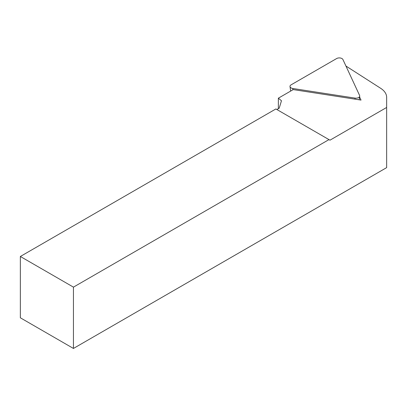 <?xml version="1.0" encoding="UTF-8"?>
<svg xmlns="http://www.w3.org/2000/svg" width="407" height="407" viewBox="0 0 407 407"><rect width="100%" height="100%" fill="white"/><g stroke="black" fill="none" stroke-linecap="round" stroke-linejoin="round"><path stroke-width="0.61" d="M336.635 58.547A3.755 2.167 180 0 1 342.918 59.519L359.59 95.447A3.755 2.167 180 0 1 359.707 96.194A3.755 2.167 180 0 1 354.996 98.102L292.765 88.477A3.755 2.167 180 0 1 289.998 86.569A3.755 2.167 180 0 1 291.081 84.849L336.635 58.547M73.448 287.139L328.978 139.606L329.975 140.181L386.65 107.463L386.65 167.623L73.448 348.453L73.448 287.139L20.35 256.481L20.35 317.796L73.448 348.453M359.59 96.973L361.029 100.081L293.233 89.596L278.357 98.184L281.471 100.753L279.202 108.186L276.877 109.529M278.357 98.184L278.357 108.674M20.35 256.481L275.88 108.954L328.978 139.606M386.65 107.463L386.65 97.334A23.464 13.548 0 0 0 380.621 88.268L345.94 66.031M355.036 99.155L354.996 98.102M292.826 89.83L292.765 88.477M359.162 99.791L359.707 96.194M290.679 91.071L289.998 86.569"/></g></svg>
